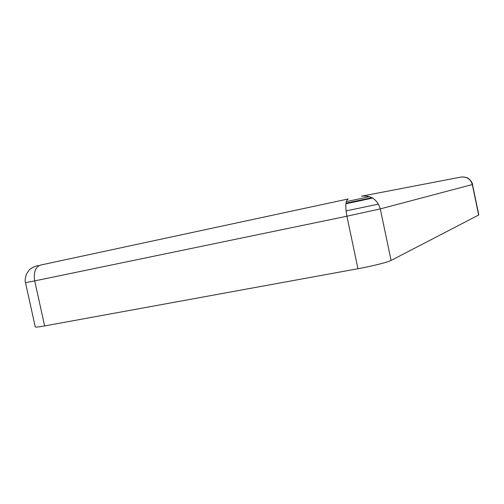<?xml version="1.0" encoding="UTF-8"?>
<svg xmlns="http://www.w3.org/2000/svg" width="504" height="504" viewBox="0 0 504 504"><rect width="100%" height="100%" fill="white"/><g stroke="black" fill="none" stroke-linecap="round" stroke-linejoin="round"><path stroke-width="0.76" d="M44.642 325.937L34.713 280.898L346.897 216.216C345.114 206.231 345.549 200.485 348.201 198.973L40.572 265.06C35.368 266.994 33.415 272.273 34.713 280.898L25.496 282.675L35.267 326.932C35.519 327.348 38.644 327.014 44.642 325.937L357.966 268.726C371.939 266.2 388.03 262.162 391.098 260.442L478.8 214.937L472.5 184.502C472.859 183.343 469.778 178.668 466.685 177.597L462.47 176.91M357.966 268.726L346.897 216.216L380.287 208.902C377.282 199.382 371.007 195.149 361.456 196.195L460.814 177.118C466.71 176.45 470.547 178.933 472.324 184.558L472.5 184.502M369.539 196.654L346.298 201.625L369.545 196.654M345.996 203.169L371.977 197.707M378.491 204.12L346.046 210.918M372.645 198.085L345.92 203.773L372.645 198.085M478.642 215.076L472.324 184.558L380.287 208.902L391.098 260.442M25.496 282.675C24.809 281.182 25.131 278.309 26.454 274.05C30.448 267.945 29.938 269.571 32.357 267.637C35.28 266.282 37.271 265.608 38.342 265.614"/></g></svg>
